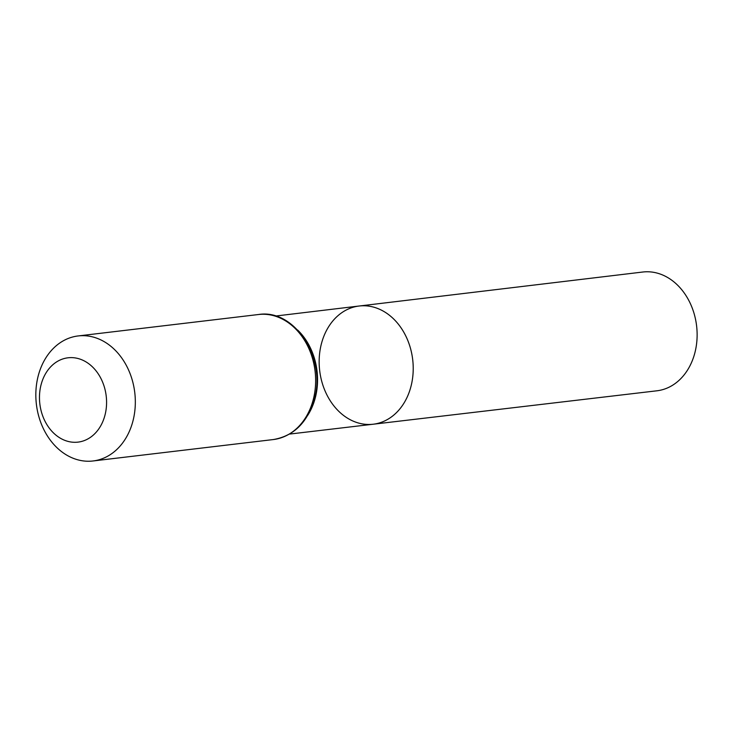 <?xml version="1.0" encoding="UTF-8"?>
<svg xmlns="http://www.w3.org/2000/svg" width="733" height="733" viewBox="0 0 733 733"><rect width="100%" height="100%" fill="white"/><g stroke="black" fill="none" stroke-linecap="round" stroke-linejoin="round"><path stroke-width="1.1" d="M359.124 306.018A59.52 46.839 83.2 0 1 412.697 359.591A59.52 46.839 83.2 0 1 373.17 424.224A59.52 46.839 -96.8 0 0 410.682 387.51A59.52 46.839 -96.8 0 0 359.124 306.018A59.52 46.839 -96.8 0 0 319.68 370.641A59.52 46.839 -96.8 0 0 373.17 424.224L656.887 390.799A59.804 47.068 -96.8 0 0 694.582 353.902A59.804 47.068 -96.8 0 0 642.777 272.025L275.498 316.042M41.277 383.982A42.459 33.416 83.2 0 1 98.314 373.977A42.459 33.416 83.2 0 1 79.476 441.907A42.459 33.416 83.2 0 1 41.277 383.982M38.51 374.783A62.956 49.542 83.2 0 1 78.147 335.943A62.956 49.542 83.2 0 1 134.771 392.613A62.956 49.542 83.2 0 1 93.009 460.975A62.956 49.542 83.2 0 1 38.51 374.783M307.768 415.272A59.419 46.756 -96.8 0 0 315.016 398.825A59.419 46.756 -96.8 0 0 297.644 330.042M312.964 400.713A62.956 49.542 -96.8 0 0 258.465 314.521C295.06 308.465 327.028 359.344 314.045 400.172C307.026 422.959 293.447 436.08 273.317 439.553A62.956 49.542 -96.8 0 0 312.964 400.713M289.517 434.083L373.17 424.224M93.009 460.975L273.317 439.553M78.147 335.943L258.465 314.521"/></g></svg>
